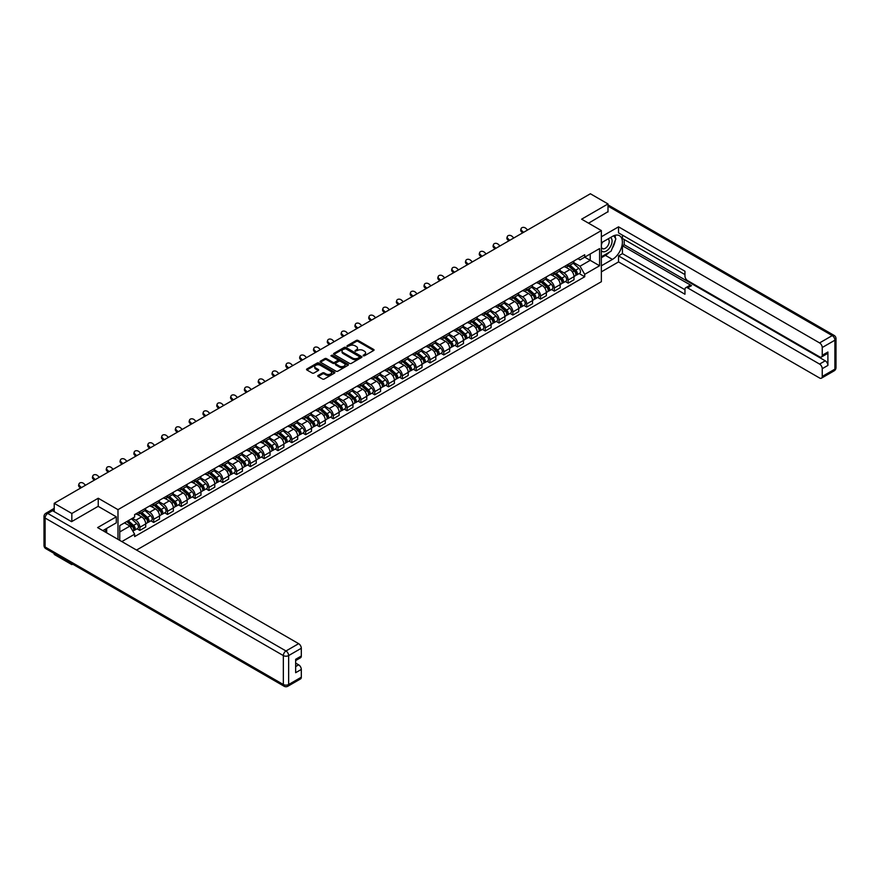 <?xml version="1.0" encoding="UTF-8"?>
<svg xmlns="http://www.w3.org/2000/svg" width="880" height="880" viewBox="0 0 880 880"><rect width="100%" height="100%" fill="white"/><g stroke="black" fill="none" stroke-linecap="round" stroke-linejoin="round"><path stroke-width="1.32" d="M363.242 355.806L364.463 355.806L373.692 350.482A1.232 0.715 0 0 0 373.692 349.47L358.05 340.439A1.232 0.715 0 0 0 356.312 340.439L347.072 345.774L347.072 346.478L349.481 345.785A3.938 2.266 0 0 1 355.047 345.785L356.356 346.544A3.938 2.266 0 0 1 357.5 348.15A3.938 2.266 0 0 1 356.356 349.756L355.157 351.142L357.566 350.449A3.938 2.266 0 0 1 363.132 350.449L364.441 351.208A3.938 2.266 0 0 1 365.585 352.814A3.938 2.266 0 0 1 364.441 354.42L363.242 355.806L363.242 355.113M318.142 375.474A1.232 0.715 0 0 0 318.142 376.475L322.531 379.016A1.232 0.715 0 0 0 324.28 379.016L334.532 373.087A1.232 0.715 0 0 0 334.532 372.086L318.89 363.055A1.232 0.715 0 0 0 317.152 363.055L306.889 368.973A1.232 0.715 0 0 0 306.889 369.974L312.191 373.043A1.232 0.715 0 0 0 313.929 373.043L318.318 370.502A1.232 0.715 0 0 0 318.318 369.501L315.689 367.983A3.289 1.903 0 0 1 314.732 366.641A3.289 1.903 0 0 1 316.756 364.881A3.289 1.903 0 0 1 320.342 365.299L330.638 371.239A3.289 1.903 0 0 1 331.606 372.581A3.289 1.903 0 0 1 329.571 374.341A3.289 1.903 0 0 1 325.996 373.934L324.28 372.933A1.232 0.715 0 0 0 322.531 372.933L318.142 375.474L318.142 376.475M117.986 509.652L98.241 498.245L71.841 513.48L54.219 503.305L590.381 193.765L608.003 203.94L581.614 219.175L601.359 230.571L117.986 509.652L117.986 539.352M349.569 363.407A1.232 0.715 0 0 0 351.307 363.407L361.57 357.478A1.232 0.715 0 0 0 361.57 356.477L345.917 347.446A1.232 0.715 0 0 0 344.179 347.446L333.927 353.364A1.232 0.715 0 0 0 333.927 354.365L349.569 363.407M331.265 355.993L348.029 365.299L337.788 371.206A1.232 0.715 0 0 1 336.05 371.206L320.408 362.175L324.797 359.656L324.797 358.633L320.408 361.174A1.232 0.715 0 0 0 320.408 362.175L320.408 361.174M324.797 359.656A1.232 0.715 0 0 1 326.535 359.656L326.535 358.633A1.232 0.715 0 0 0 324.797 358.633M326.535 358.633L332.882 362.296A1.232 0.715 0 0 0 334.62 362.296L337.535 360.613A1.232 0.715 0 0 0 337.535 359.612L330.924 355.795L332.145 355.091L348.051 364.276A1.232 0.715 0 0 1 348.051 365.288L348.051 364.276M71.841 563.684L71.841 564.619L54.219 554.444L54.219 553.509M136.543 550.066L601.359 281.71L601.359 230.571M71.841 564.619L72.655 564.157M71.841 513.48L71.841 521.51M54.219 503.305L54.219 511.643M50.567 510.543A2.508 1.441 -120 0 0 50.226 510.653A2.508 1.441 -120 0 0 49.951 510.895M608.003 211.97L608.003 203.94M568.15 264.319A5.764 3.322 60 0 1 566.951 266.904L572.803 263.538A5.764 3.322 -120 0 0 573.991 260.953M559.856 270.523L564.08 272.965A5.764 3.322 60 0 1 568.15 280.016L573.991 276.65A5.764 3.322 -120 0 0 569.921 269.588L565.741 267.179M573.991 276.65L573.991 279.763L568.15 283.14L565.345 281.523M566.951 266.904A5.764 3.322 60 0 1 564.124 266.651M568.15 280.016L568.15 283.14M554.334 272.305A5.764 3.322 60 0 1 553.146 274.89L558.987 271.513A5.764 3.322 -120 0 0 560.175 268.928M551.529 289.498L554.334 291.115L560.175 287.738L560.175 284.625A5.764 3.322 -120 0 0 556.105 277.563L551.925 275.154M553.146 274.89A5.764 3.322 60 0 1 550.308 274.626M546.04 278.498L550.264 280.94A5.764 3.322 60 0 1 554.334 288.002L554.334 291.115M540.518 280.28A5.764 3.322 60 0 1 539.33 282.865L545.171 279.488A5.764 3.322 -120 0 0 546.359 276.903M537.713 297.473L540.518 299.09L546.359 295.713L546.359 292.6A5.764 3.322 -120 0 0 542.289 285.538L538.109 283.129M539.33 282.865A5.764 3.322 60 0 1 536.492 282.601M532.224 286.484L536.448 288.915A5.764 3.322 60 0 1 540.518 295.977L540.518 299.09M526.702 288.255A5.764 3.322 60 0 1 525.514 290.84L531.355 287.463A5.764 3.322 -120 0 0 532.543 284.878M523.897 305.448L526.702 307.065L532.543 303.699L532.543 300.575A5.764 3.322 -120 0 0 528.473 293.524L524.293 291.104M525.514 290.84A5.764 3.322 60 0 1 522.676 290.576M518.408 294.459L522.632 296.89A5.764 3.322 60 0 1 526.702 303.952L526.702 307.065M512.886 296.23A5.764 3.322 60 0 1 511.698 298.815L517.539 295.438A5.764 3.322 -120 0 0 518.727 292.853M510.081 313.423L512.886 315.04L518.727 311.674L518.727 308.55A5.764 3.322 -120 0 0 514.657 301.499L510.477 299.079M511.698 298.815A5.764 3.322 60 0 1 508.86 298.551M504.592 302.434L508.816 304.865A5.764 3.322 60 0 1 512.886 311.927L512.886 315.04M499.07 304.205A5.764 3.322 60 0 1 497.882 306.79L503.723 303.413A5.764 3.322 -120 0 0 504.911 300.828M496.265 321.409L499.07 323.026L504.911 319.649L504.911 316.525A5.764 3.322 -120 0 0 500.841 309.474L496.661 307.054M497.882 306.79A5.764 3.322 60 0 1 495.044 306.537M490.776 310.409L495 312.851A5.764 3.322 60 0 1 499.07 319.902L499.07 323.026M485.254 312.18A5.764 3.322 60 0 1 484.066 314.765L489.907 311.388A5.764 3.322 -120 0 0 491.095 308.803M482.449 329.384L485.254 331.001L491.095 327.624L491.095 324.5A5.764 3.322 -120 0 0 487.025 317.449L482.845 315.029M484.066 314.765A5.764 3.322 60 0 1 481.228 314.512M476.96 318.384L481.184 320.826A5.764 3.322 60 0 1 485.254 327.877L485.254 331.001M471.438 320.155A5.764 3.322 60 0 1 470.25 322.74L476.091 319.374A5.764 3.322 -120 0 0 477.29 316.789M468.633 337.359L471.438 338.976L477.29 335.599L477.29 332.486A5.764 3.322 -120 0 0 473.209 325.424L469.029 323.004M470.25 322.74A5.764 3.322 60 0 1 467.412 322.487M463.144 326.359L467.368 328.801A5.764 3.322 60 0 1 471.438 335.852L471.438 338.976M457.622 328.13A5.764 3.322 60 0 1 456.434 330.726L462.275 327.349A5.764 3.322 -120 0 0 463.474 324.764M454.817 345.334L457.622 346.951L463.474 343.574L463.474 340.461A5.764 3.322 -120 0 0 459.393 333.399L455.213 330.99M456.434 330.726A5.764 3.322 60 0 1 453.596 330.462M449.328 334.334L453.552 336.776A5.764 3.322 60 0 1 457.622 343.827L457.622 346.951M443.806 336.116A5.764 3.322 60 0 1 442.618 338.701L448.459 335.324A5.764 3.322 -120 0 0 449.658 332.739M441.001 353.309L443.806 354.926L449.658 351.549L449.658 348.436A5.764 3.322 -120 0 0 445.577 341.374L441.397 338.965M442.618 338.701A5.764 3.322 60 0 1 439.78 338.437M435.512 342.32L439.736 344.751A5.764 3.322 60 0 1 443.806 351.813L443.806 354.926M429.99 344.091A5.764 3.322 60 0 1 428.802 346.676L434.643 343.299A5.764 3.322 -120 0 0 435.842 340.714M427.185 361.284L429.99 362.901L435.842 359.524L435.842 356.411A5.764 3.322 -120 0 0 431.761 349.349L427.581 346.94M428.802 346.676A5.764 3.322 60 0 1 425.964 346.412M421.696 350.295L425.92 352.726A5.764 3.322 60 0 1 429.99 359.788L429.99 362.901M416.174 352.066A5.764 3.322 60 0 1 414.986 354.651L420.827 351.274A5.764 3.322 -120 0 0 422.026 348.689M413.369 369.259L416.174 370.876L422.026 367.51L422.026 364.386A5.764 3.322 -120 0 0 417.945 357.335L413.765 354.915M414.986 354.651A5.764 3.322 60 0 1 412.148 354.387M407.88 358.27L412.104 360.701A5.764 3.322 60 0 1 416.174 367.763L416.174 370.876M402.358 360.041A5.764 3.322 60 0 1 401.17 362.626L407.011 359.249A5.764 3.322 -120 0 0 408.21 356.664M399.553 377.234L402.358 378.862L408.21 375.485L408.21 372.361A5.764 3.322 -120 0 0 404.129 365.31L399.949 362.89M401.17 362.626A5.764 3.322 60 0 1 398.332 362.362M394.064 366.245L398.288 368.687A5.764 3.322 60 0 1 402.358 375.738L402.358 378.862M388.542 368.016A5.764 3.322 60 0 1 387.354 370.601L393.195 367.224A5.764 3.322 -120 0 0 394.394 364.639M385.748 385.22L388.542 386.837L394.394 383.46L394.394 380.336A5.764 3.322 -120 0 0 390.313 373.285L386.133 370.865M387.354 370.601A5.764 3.322 60 0 1 384.516 370.348M380.248 374.22L384.472 376.662A5.764 3.322 60 0 1 388.542 383.713L388.542 386.837M374.726 375.991A5.764 3.322 60 0 1 373.538 378.576L379.379 375.21A5.764 3.322 -120 0 0 380.578 372.614M371.932 393.195L374.726 394.812L380.578 391.435L380.578 388.311A5.764 3.322 -120 0 0 376.497 381.26L372.317 378.84M373.538 378.576A5.764 3.322 60 0 1 370.7 378.323M366.432 382.195L370.656 384.637A5.764 3.322 60 0 1 374.726 391.688L374.726 394.812M360.91 383.966A5.764 3.322 60 0 1 359.722 386.551L365.563 383.185A5.764 3.322 -120 0 0 366.762 380.6M358.116 401.17L360.91 402.787L366.762 399.41L366.762 396.297A5.764 3.322 -120 0 0 362.681 389.235L358.501 386.826M359.722 386.551A5.764 3.322 60 0 1 356.884 386.298M352.616 390.17L356.84 392.612A5.764 3.322 60 0 1 360.91 399.663L360.91 402.787M347.094 391.941A5.764 3.322 60 0 1 345.906 394.537L351.747 391.16A5.764 3.322 -120 0 0 352.946 388.575M344.3 409.145L347.094 410.762L352.946 407.385L352.946 404.272A5.764 3.322 -120 0 0 348.865 397.21L344.685 394.801M345.906 394.537A5.764 3.322 60 0 1 343.068 394.273M338.8 398.145L343.024 400.587A5.764 3.322 60 0 1 347.094 407.638L347.094 410.762M333.278 399.927A5.764 3.322 60 0 1 332.09 402.512L337.931 399.135A5.764 3.322 -120 0 0 339.13 396.55M330.484 417.12L333.278 418.737L339.13 415.36L339.13 412.247A5.764 3.322 -120 0 0 335.049 405.185L330.869 402.776M332.09 402.512A5.764 3.322 60 0 1 329.252 402.248M324.984 406.131L329.208 408.562A5.764 3.322 60 0 1 333.278 415.624L333.278 418.737M319.462 407.902A5.764 3.322 60 0 1 318.274 410.487L324.115 407.11A5.764 3.322 -120 0 0 325.314 404.525M316.668 425.095L319.462 426.712L325.314 423.346L325.314 420.222A5.764 3.322 -120 0 0 321.233 413.171L317.053 410.751M318.274 410.487A5.764 3.322 60 0 1 315.436 410.223M311.168 414.106L315.392 416.537A5.764 3.322 60 0 1 319.462 423.599L319.462 426.712M305.646 415.877A5.764 3.322 60 0 1 304.458 418.462L310.299 415.085A5.764 3.322 -120 0 0 311.498 412.5M302.852 433.07L305.646 434.687L311.498 431.321L311.498 428.197A5.764 3.322 -120 0 0 307.417 421.146L303.237 418.726M304.458 418.462A5.764 3.322 60 0 1 301.62 418.198M297.352 422.081L301.576 424.512A5.764 3.322 60 0 1 305.646 431.574L305.646 434.687M291.83 423.852A5.764 3.322 60 0 1 290.642 426.437L296.483 423.06A5.764 3.322 -120 0 0 297.682 420.475M289.036 441.045L291.83 442.673L297.682 439.296L297.682 436.172A5.764 3.322 -120 0 0 293.601 429.121L289.421 426.701M290.642 426.437A5.764 3.322 60 0 1 287.804 426.173M283.536 430.056L287.76 432.498A5.764 3.322 60 0 1 291.83 439.549L291.83 442.673M278.014 431.827A5.764 3.322 60 0 1 276.826 434.412L282.667 431.035A5.764 3.322 -120 0 0 283.866 428.45M275.22 449.031L278.014 450.648L283.866 447.271L283.866 444.147A5.764 3.322 -120 0 0 279.796 437.096L275.605 434.676M276.826 434.412A5.764 3.322 60 0 1 273.988 434.159M269.72 438.031L273.944 440.473A5.764 3.322 60 0 1 278.014 447.524L278.014 450.648M264.209 439.802A5.764 3.322 60 0 1 263.01 442.387L268.851 439.021A5.764 3.322 -120 0 0 270.05 436.425M261.404 457.006L264.209 458.623L270.05 455.246L270.05 452.122A5.764 3.322 -120 0 0 265.98 445.071L261.789 442.651M263.01 442.387A5.764 3.322 60 0 1 260.172 442.134M255.904 446.006L260.128 448.448A5.764 3.322 60 0 1 264.209 455.499L264.209 458.623M250.393 447.777A5.764 3.322 60 0 1 249.194 450.362L255.035 446.996A5.764 3.322 -120 0 0 256.234 444.411M247.588 464.981L250.393 466.598L256.234 463.221L256.234 460.108A5.764 3.322 -120 0 0 252.164 453.046L247.973 450.637M249.194 450.362A5.764 3.322 60 0 1 246.356 450.109M242.088 453.981L246.312 456.423A5.764 3.322 60 0 1 250.393 463.474L250.393 466.598M236.577 455.763A5.764 3.322 60 0 1 235.378 458.348L241.219 454.971A5.764 3.322 -120 0 0 242.418 452.386M233.772 472.956L236.577 474.573L242.418 471.196L242.418 468.083A5.764 3.322 -120 0 0 238.348 461.021L234.157 458.612M235.378 458.348A5.764 3.322 60 0 1 232.54 458.084M228.272 461.956L232.496 464.398A5.764 3.322 60 0 1 236.577 471.46L236.577 474.573M222.761 463.738A5.764 3.322 60 0 1 221.562 466.323L227.403 462.946A5.764 3.322 -120 0 0 228.602 460.361M219.956 480.931L222.761 482.548L228.602 479.171L228.602 476.058A5.764 3.322 -120 0 0 224.532 468.996L220.341 466.587M221.562 466.323A5.764 3.322 60 0 1 218.724 466.059M214.456 469.942L218.68 472.373A5.764 3.322 60 0 1 222.761 479.435L222.761 482.548M208.945 471.713A5.764 3.322 60 0 1 207.746 474.298L213.598 470.921A5.764 3.322 -120 0 0 214.786 468.336M206.14 488.906L208.945 490.523L214.786 487.157L214.786 484.033A5.764 3.322 -120 0 0 210.716 476.982L206.525 474.562M207.746 474.298A5.764 3.322 60 0 1 204.908 474.034M200.64 477.917L204.864 480.348A5.764 3.322 60 0 1 208.945 487.41L208.945 490.523M195.129 479.688A5.764 3.322 60 0 1 193.93 482.273L199.782 478.896A5.764 3.322 -120 0 0 200.97 476.311M192.324 496.881L195.129 498.498L200.97 495.132L200.97 492.008A5.764 3.322 -120 0 0 196.9 484.957L192.709 482.537M193.93 482.273A5.764 3.322 60 0 1 191.092 482.009M186.835 485.892L191.048 488.323A5.764 3.322 60 0 1 195.129 495.385L195.129 498.498M181.313 487.663A5.764 3.322 60 0 1 180.114 490.248L185.966 486.871A5.764 3.322 -120 0 0 187.154 484.286M178.508 504.867L181.313 506.484L187.154 503.107L187.154 499.983A5.764 3.322 -120 0 0 183.084 492.932L178.893 490.512M180.114 490.248A5.764 3.322 60 0 1 177.276 489.995M173.019 493.867L177.232 496.309A5.764 3.322 60 0 1 181.313 503.36L181.313 506.484M167.497 495.638A5.764 3.322 60 0 1 166.298 498.223L172.15 494.846A5.764 3.322 -120 0 0 173.338 492.261M164.692 512.842L167.497 514.459L173.338 511.082L173.338 507.958A5.764 3.322 -120 0 0 169.268 500.907L165.077 498.487M166.298 498.223A5.764 3.322 60 0 1 163.46 497.97M159.203 501.842L163.416 504.284A5.764 3.322 60 0 1 167.497 511.335L167.497 514.459M153.681 503.613A5.764 3.322 60 0 1 152.482 506.198L158.334 502.832A5.764 3.322 -120 0 0 159.522 500.247M150.876 520.817L153.681 522.434L159.522 519.057L159.522 515.944A5.764 3.322 -120 0 0 155.452 508.882L151.261 506.462M152.482 506.198A5.764 3.322 60 0 1 149.644 505.945M145.387 509.817L149.6 512.259A5.764 3.322 60 0 1 153.681 519.31L153.681 522.434M139.865 511.588A5.764 3.322 60 0 1 138.666 514.184L144.518 510.807A5.764 3.322 -120 0 0 145.706 508.222M137.06 528.792L139.865 530.409L145.706 527.032L145.706 523.919A5.764 3.322 -120 0 0 141.636 516.857L137.445 514.448M138.666 514.184A5.764 3.322 60 0 1 135.828 513.92M132.418 518.287L135.784 520.234A5.764 3.322 60 0 1 139.865 527.285L139.865 530.409M577.94 258.676L580.019 259.875L599.588 248.578L590.205 253.99L590.205 260.337L580.019 266.211L573.672 262.548M119.757 540.375L119.757 525.602L134.64 517.011L134.64 514.613L584.716 254.76L584.716 257.169L599.588 265.76L584.716 274.34L580.019 266.211M599.588 248.578L599.588 265.76M119.757 531.938L129.943 526.064L134.64 534.193L134.64 536.591L584.716 276.749L584.716 274.34M134.64 534.193L121.836 541.585M98.241 498.245L98.241 506.374M129.943 526.064L124.454 522.896M579.161 273.548L584.716 276.749M363.583 355.927L364.441 355.443A3.938 2.266 0 0 0 365.585 353.837L365.585 352.814M357.5 348.15L357.5 349.162A3.938 2.266 0 0 1 356.356 350.768L355.498 351.263M373.681 350.493L358.05 341.462A1.232 0.715 0 0 0 356.312 341.462L347.413 346.599M361.57 356.477L361.57 357.478L345.917 348.469A1.232 0.715 0 0 0 344.179 348.469L333.938 354.376M359.392 357.324L359.392 356.631L345.664 348.7L343.178 349.426A3.938 2.266 0 0 0 342.034 351.032A3.938 2.266 0 0 0 343.178 352.638L352.572 358.061A3.938 2.266 0 0 0 358.138 358.061L359.392 357.324L359.392 358.347L359.392 357.654M342.034 351.032L342.034 352.055A3.938 2.266 0 0 0 343.178 353.661L343.178 352.638M359.392 358.347L358.138 359.084A3.938 2.266 0 0 1 352.572 359.084L343.178 353.661M326.535 359.656L332.882 363.319A1.232 0.715 0 0 0 334.62 363.319L337.535 361.636A1.232 0.715 0 0 0 337.887 361.141L337.887 360.118M339.471 366.102A3.289 1.903 0 0 0 343.046 366.509A3.289 1.903 0 0 0 345.081 364.76A3.289 1.903 0 0 0 344.113 363.418L340.483 361.317A1.232 0.715 0 0 0 338.745 361.317L335.841 363A1.232 0.715 0 0 0 335.841 364.001L339.471 366.102L339.471 367.125A3.289 1.903 0 0 0 343.046 367.532A3.289 1.903 0 0 0 345.081 365.783L345.081 364.76M335.478 363.506L335.478 364.529A1.232 0.715 0 0 0 335.841 365.024L335.841 364.001M339.471 367.125L335.841 365.024M331.606 372.581L331.606 373.604A3.289 1.903 0 0 1 329.571 375.364A3.289 1.903 0 0 1 325.996 374.957L324.28 373.956A1.232 0.715 0 0 0 322.531 373.956L318.164 376.486M314.732 366.641L314.732 367.664A3.289 1.903 0 0 0 315.689 369.006L315.689 367.983M318.307 370.513L315.689 369.006M334.521 373.098L318.89 364.078A1.232 0.715 0 0 0 317.152 364.078L306.9 369.985L306.889 368.973M568.546 265.991L574.178 271.018A3.135 1.804 60 0 1 575.157 275.858L573.991 276.529M568.7 266.123L571.351 267.652M569.118 265.661L575.377 271.249A1.507 0.869 60 0 1 575.85 273.581A1.507 0.869 60 0 1 575.718 273.625M570.053 265.122L575.685 270.149A3.135 1.804 60 0 1 576.664 274.989A3.135 1.804 60 0 1 575.718 275.088M573.199 263.241L578.875 268.301A3.135 1.804 60 0 1 579.854 273.141L576.664 274.989M527.637 229.988L525.888 228.349A2.882 2.079 17.7 0 0 523.105 227.37A2.882 2.079 17.7 0 0 521.114 228.657A2.882 2.079 17.7 0 0 521.818 230.703L521.477 231.781A2.882 2.079 -162.3 0 1 520.762 229.724L521.114 228.657M523.556 232.342L521.818 230.703M521.477 231.781L522.643 232.87M554.73 273.966L560.362 278.993A3.135 1.804 60 0 1 561.341 283.833L560.175 284.504M554.884 274.098L557.535 275.627M555.302 273.636L561.561 279.224A1.507 0.869 60 0 1 562.034 281.556A1.507 0.869 60 0 1 561.902 281.611M556.237 273.097L561.869 278.124A3.135 1.804 60 0 1 562.848 282.964A3.135 1.804 60 0 1 561.902 283.063M559.383 271.216L565.059 276.276A3.135 1.804 60 0 1 566.038 281.127L562.848 282.964M540.914 281.941L546.546 286.968A3.135 1.804 60 0 1 547.525 291.808L546.359 292.479M541.068 282.073L543.719 283.602M541.486 281.611L547.745 287.21A1.507 0.869 60 0 1 548.218 289.531A1.507 0.869 60 0 1 548.086 289.586M542.421 281.072L548.053 286.099A3.135 1.804 60 0 1 549.032 290.939A3.135 1.804 60 0 1 548.086 291.038M545.567 279.191L551.243 284.251A3.135 1.804 60 0 1 552.222 289.102L549.032 290.939M601.359 242.792L612.436 236.401A14.091 8.14 120 0 1 619.476 235.708A14.091 8.14 120 0 1 621.632 246.994A14.091 8.14 120 0 1 612.436 259.413L601.359 265.804M601.359 271.843L618.541 261.921L618.541 255.882L684.959 294.239L684.959 289.432A3.762 2.167 -120 0 1 685.74 287.705A3.762 2.167 -120 0 1 687.621 287.892L819.577 364.078L825.242 360.811A3.762 2.167 60 0 1 827.904 365.409L827.904 352.011A3.762 2.167 60 0 1 827.123 353.738L821.458 357.005A3.762 2.167 -120 0 0 822.239 355.289L822.239 347.512A3.762 2.167 -120 0 0 819.577 342.914L832.238 335.599L608.003 206.14M624.206 239.525L624.206 244.739L622.435 245.762L622.435 253.638L618.541 255.882M622.435 235.125L622.435 238.502L684.959 274.604M821.458 357.005A3.762 2.167 -120 0 1 819.577 356.818L687.621 280.632A3.762 2.167 -120 0 1 684.959 276.034L684.959 271.227L618.541 232.881L618.541 226.842L819.577 342.914M601.359 236.764L618.541 226.842M618.541 261.921L819.577 377.993A3.762 2.167 -120 0 0 821.458 378.169A3.762 2.167 -120 0 0 822.239 376.453L822.239 368.687A3.762 2.167 -120 0 0 819.577 364.078M608.003 211.662L588.566 223.19M622.435 245.762L691.515 285.648L687.621 287.892M624.206 244.739L825.242 360.811M622.435 253.638L684.959 289.74M685.74 287.705L689.634 285.461A3.762 2.167 60 0 1 691.515 285.648M601.359 257.73L605.429 255.376A14.091 8.14 120 0 0 609.334 252.197M612.139 248.512A14.091 8.14 120 0 0 615.175 240.691M615.395 238.172A14.091 8.14 120 0 0 615.043 235.301M52.536 510.675L47.762 513.436A3.762 2.167 -120 0 0 45.881 513.249L50.666 510.488A3.762 2.167 60 0 1 52.536 510.675L71.577 521.664L98.153 506.33L116.303 516.813L116.303 522.841L103.73 530.101A14.091 8.14 120 0 0 102.883 530.629M116.303 516.813L97.614 527.593L298.65 643.665A3.762 2.167 60 0 1 301.312 648.263L301.312 656.04A3.762 2.167 60 0 1 300.531 657.756L295.647 660.583M106.656 531.806L106.656 528.418M295.647 666.567L298.65 664.829A3.762 2.167 60 0 1 301.312 669.438L301.312 677.204A3.762 2.167 60 0 1 300.531 678.931L287.87 686.235A3.762 2.167 -120 0 0 288.651 684.519L301.312 677.204M301.312 656.04L295.647 659.307L295.647 672.705L301.312 669.438M298.65 664.829L295.647 663.091M601.359 250.624A8.14 4.697 120 0 0 607.838 249.92A8.14 4.697 120 0 0 612.073 241.054A8.14 4.697 120 0 0 610.599 237.468M602.041 242.407A8.14 4.697 120 0 0 601.359 243.87M601.359 246.598A5.577 3.223 120 0 0 602.481 248.6A5.577 3.223 120 0 0 606.782 247.115A5.577 3.223 120 0 0 609.213 241.505A5.577 3.223 120 0 0 608.058 238.953A5.577 3.223 120 0 0 608.036 238.942M602.503 242.132A5.577 3.223 120 0 0 601.359 245.476M613.701 235.763L615.879 238.865L611.105 251.185L601.535 256.707M104.951 529.397L107.008 533.016M513.821 237.963L512.072 236.324A2.882 2.079 17.7 0 0 509.289 235.345A2.882 2.079 17.7 0 0 507.298 236.632A2.882 2.079 17.7 0 0 508.002 238.678L507.661 239.756A2.882 2.079 -162.3 0 1 506.946 237.699L507.298 236.632M509.74 240.317L508.002 238.678M507.661 239.756L508.827 240.845M500.005 245.938L498.256 244.31A2.882 2.079 17.7 0 0 495.473 243.32A2.882 2.079 17.7 0 0 493.482 244.607A2.882 2.079 17.7 0 0 494.186 246.653L493.845 247.731A2.882 2.079 -162.3 0 1 493.13 245.674L493.482 244.607M495.924 248.292L494.186 246.653M493.845 247.731L495.011 248.82M527.098 289.916L532.73 294.943A3.135 1.804 60 0 1 533.72 299.783L532.543 300.454M527.252 290.048L529.903 291.577M527.67 289.586L533.929 295.185A1.507 0.869 60 0 1 534.402 297.506A1.507 0.869 60 0 1 534.27 297.561M528.605 289.047L534.237 294.074A3.135 1.804 60 0 1 535.216 298.914A3.135 1.804 60 0 1 534.27 299.013M531.751 287.166L537.427 292.237A3.135 1.804 60 0 1 538.406 297.077L535.216 298.914M513.282 297.891L518.914 302.918A3.135 1.804 60 0 1 519.904 307.758L518.727 308.44M513.436 298.034L516.087 299.563M513.854 297.572L520.124 303.16A1.507 0.869 60 0 1 520.586 305.481A1.507 0.869 60 0 1 520.454 305.536M514.789 297.022L520.421 302.049A3.135 1.804 60 0 1 521.4 306.889A3.135 1.804 60 0 1 520.454 306.988M517.935 295.141L523.611 300.212A3.135 1.804 60 0 1 524.59 305.052L521.4 306.889M499.466 305.877L505.098 310.893A3.135 1.804 60 0 1 506.088 315.733L504.911 316.415M499.62 306.009L502.271 307.538M500.038 305.547L506.308 311.135A1.507 0.869 60 0 1 506.77 313.456A1.507 0.869 60 0 1 506.638 313.511M500.973 305.008L506.605 310.024A3.135 1.804 60 0 1 507.584 314.864A3.135 1.804 60 0 1 506.638 314.974M504.119 303.116L509.795 308.187A3.135 1.804 60 0 1 510.774 313.027L507.584 314.864M486.189 253.913L484.44 252.285A2.882 2.079 17.7 0 0 481.657 251.295A2.882 2.079 17.7 0 0 479.666 252.582A2.882 2.079 17.7 0 0 480.37 254.639L480.029 255.706A2.882 2.079 -162.3 0 1 479.314 253.649L479.666 252.582M482.119 256.267L480.37 254.639M480.029 255.706L481.195 256.795M472.373 261.888L470.624 260.26A2.882 2.079 17.7 0 0 467.841 259.27A2.882 2.079 17.7 0 0 465.85 260.557A2.882 2.079 17.7 0 0 466.554 262.614L466.213 263.681A2.882 2.079 -162.3 0 1 465.509 261.624L465.85 260.557M468.303 264.242L466.554 262.614M466.213 263.681L467.379 264.781M458.557 269.874L456.808 268.235A2.882 2.079 17.7 0 0 454.025 267.245A2.882 2.079 17.7 0 0 452.034 268.532A2.882 2.079 17.7 0 0 452.738 270.589L452.397 271.656A2.882 2.079 -162.3 0 1 451.693 269.61L452.034 268.532M454.487 272.217L452.738 270.589M452.397 271.656L453.563 272.756M485.65 313.852L491.282 318.868A3.135 1.804 60 0 1 492.272 323.719L491.095 324.39M485.804 313.984L488.455 315.513M486.222 313.522L492.492 319.11A1.507 0.869 60 0 1 492.954 321.431A1.507 0.869 60 0 1 492.822 321.486M487.157 312.983L492.789 317.999A3.135 1.804 60 0 1 493.768 322.839A3.135 1.804 60 0 1 492.822 322.949M490.303 311.091L495.979 316.162A3.135 1.804 60 0 1 496.958 321.002L493.768 322.839M444.741 277.849L442.992 276.21A2.882 2.079 17.7 0 0 440.209 275.22A2.882 2.079 17.7 0 0 438.218 276.507A2.882 2.079 17.7 0 0 438.922 278.564L438.581 279.631A2.882 2.079 -162.3 0 1 437.877 277.585L438.218 276.507M440.671 280.203L438.922 278.564M438.581 279.631L439.747 280.731M471.834 321.827L477.466 326.843A3.135 1.804 60 0 1 478.456 331.694L477.279 332.365M471.988 321.959L474.639 323.488M472.406 321.497L478.676 327.085A1.507 0.869 60 0 1 479.138 329.406A1.507 0.869 60 0 1 479.006 329.461M473.341 320.958L478.973 325.974A3.135 1.804 60 0 1 479.952 330.825A3.135 1.804 60 0 1 479.017 330.924M476.487 319.066L482.163 324.137A3.135 1.804 60 0 1 483.142 328.977L479.952 330.825M430.925 285.824L429.176 284.185A2.882 2.079 17.7 0 0 426.393 283.206A2.882 2.079 17.7 0 0 424.402 284.482A2.882 2.079 17.7 0 0 425.106 286.539L424.765 287.606A2.882 2.079 -162.3 0 1 424.061 285.56L424.402 284.482M426.855 288.178L425.106 286.539M424.765 287.606L425.931 288.706M458.018 329.802L463.65 334.829A3.135 1.804 60 0 1 464.64 339.669L463.463 340.34M458.172 329.934L460.823 331.463M458.59 329.472L464.86 335.06A1.507 0.869 60 0 1 465.333 337.392A1.507 0.869 60 0 1 465.19 337.447M459.525 328.933L465.157 333.96A3.135 1.804 60 0 1 466.147 338.8A3.135 1.804 60 0 1 465.201 338.899M462.671 327.052L468.347 332.112A3.135 1.804 60 0 1 469.326 336.952L466.147 338.8M417.109 293.799L415.36 292.16A2.882 2.079 17.7 0 0 412.577 291.181A2.882 2.079 17.7 0 0 410.586 292.468A2.882 2.079 17.7 0 0 411.29 294.514L410.949 295.592A2.882 2.079 -162.3 0 1 410.245 293.535L410.586 292.468M413.039 296.153L411.29 294.514M410.949 295.592L412.115 296.681M444.213 337.777L449.834 342.804A3.135 1.804 60 0 1 450.824 347.644L449.647 348.315M444.356 337.909L447.007 339.438M444.774 337.447L451.044 343.035A1.507 0.869 60 0 1 451.517 345.367A1.507 0.869 60 0 1 451.374 345.422M445.709 336.908L451.341 341.935A3.135 1.804 60 0 1 452.331 346.775A3.135 1.804 60 0 1 451.385 346.874M448.855 335.027L454.531 340.087A3.135 1.804 60 0 1 455.51 344.938L452.331 346.775M403.293 301.774L401.544 300.135A2.882 2.079 17.7 0 0 398.772 299.156A2.882 2.079 17.7 0 0 396.77 300.443A2.882 2.079 17.7 0 0 397.474 302.489L397.133 303.567A2.882 2.079 -162.3 0 1 396.429 301.51L396.77 300.443M399.223 304.128L397.474 302.489M397.133 303.567L398.299 304.656M430.397 345.752L436.018 350.779A3.135 1.804 60 0 1 437.008 355.619L435.831 356.29M430.54 345.884L433.191 347.413M430.958 345.422L437.228 351.021A1.507 0.869 60 0 1 437.701 353.342A1.507 0.869 60 0 1 437.558 353.397M431.893 344.883L437.525 349.91A3.135 1.804 60 0 1 438.515 354.75A3.135 1.804 60 0 1 437.569 354.849M435.039 343.002L440.715 348.073A3.135 1.804 60 0 1 441.694 352.913L438.515 354.75M416.581 353.727L422.202 358.754A3.135 1.804 60 0 1 423.192 363.594L422.026 364.265M416.724 353.859L419.375 355.399M417.142 353.408L423.412 358.996A1.507 0.869 60 0 1 423.885 361.317A1.507 0.869 60 0 1 423.742 361.372M418.077 352.858L423.709 357.885A3.135 1.804 60 0 1 424.699 362.725A3.135 1.804 60 0 1 423.753 362.824M421.223 350.977L426.899 356.048A3.135 1.804 60 0 1 427.878 360.888L424.699 362.725M402.765 361.702L408.386 366.729A3.135 1.804 60 0 1 409.376 371.569L408.21 372.251M402.908 361.845L405.559 363.374M403.326 361.383L409.596 366.971A1.507 0.869 60 0 1 410.069 369.292A1.507 0.869 60 0 1 409.926 369.347M404.261 360.833L409.893 365.86A3.135 1.804 60 0 1 410.883 370.7A3.135 1.804 60 0 1 409.937 370.799M407.407 358.952L413.083 364.023A3.135 1.804 60 0 1 414.062 368.863L410.883 370.7M388.949 369.688L394.57 374.704A3.135 1.804 60 0 1 395.56 379.544L394.394 380.226M389.092 369.82L391.743 371.349M389.51 369.358L395.78 374.946A1.507 0.869 60 0 1 396.253 377.267A1.507 0.869 60 0 1 396.11 377.322M390.445 368.819L396.077 373.835A3.135 1.804 60 0 1 397.067 378.675A3.135 1.804 60 0 1 396.121 378.785M393.591 366.927L399.267 371.998A3.135 1.804 60 0 1 400.246 376.838L397.067 378.675M375.133 377.663L380.754 382.679A3.135 1.804 60 0 1 381.744 387.53L380.578 388.201M375.276 377.795L377.927 379.324M375.694 377.333L381.964 382.921A1.507 0.869 60 0 1 382.437 385.242A1.507 0.869 60 0 1 382.294 385.297M376.64 376.794L382.261 381.81A3.135 1.804 60 0 1 383.251 386.661A3.135 1.804 60 0 1 382.305 386.76M379.775 374.902L385.451 379.973A3.135 1.804 60 0 1 386.441 384.813L383.251 386.661M361.317 385.638L366.938 390.665A3.135 1.804 60 0 1 367.928 395.505L366.762 396.176M361.46 385.77L364.111 387.299M361.878 385.308L368.148 390.896A1.507 0.869 60 0 1 368.621 393.217A1.507 0.869 60 0 1 368.478 393.272M362.824 384.769L368.445 389.796A3.135 1.804 60 0 1 369.435 394.636A3.135 1.804 60 0 1 368.489 394.735M365.959 382.877L371.635 387.948A3.135 1.804 60 0 1 372.625 392.788L369.435 394.636M389.477 309.749L387.728 308.121A2.882 2.079 17.7 0 0 384.956 307.131A2.882 2.079 17.7 0 0 382.954 308.418A2.882 2.079 17.7 0 0 383.658 310.464L383.317 311.542A2.882 2.079 -162.3 0 1 382.613 309.485L382.954 308.418M385.407 312.103L383.658 310.464M383.317 311.542L384.483 312.631M375.661 317.724L373.912 316.096A2.882 2.079 17.7 0 0 371.14 315.106A2.882 2.079 17.7 0 0 369.138 316.393A2.882 2.079 17.7 0 0 369.842 318.45L369.501 319.517A2.882 2.079 -162.3 0 1 368.797 317.46L369.138 316.393M371.591 320.078L369.842 318.45M369.501 319.517L370.667 320.606M361.845 325.699L360.096 324.071A2.882 2.079 17.7 0 0 357.324 323.081A2.882 2.079 17.7 0 0 355.322 324.368A2.882 2.079 17.7 0 0 356.026 326.425L355.685 327.492A2.882 2.079 -162.3 0 1 354.981 325.446L355.322 324.368M357.775 328.053L356.026 326.425M355.685 327.492L356.851 328.592M348.029 333.685L346.291 332.046A2.882 2.079 17.7 0 0 343.508 331.056A2.882 2.079 17.7 0 0 341.506 332.343A2.882 2.079 17.7 0 0 342.21 334.4L341.869 335.467A2.882 2.079 -162.3 0 1 341.165 333.421L341.506 332.343M343.959 336.028L342.21 334.4M341.869 335.467L343.035 336.567M334.213 341.66L332.475 340.021A2.882 2.079 17.7 0 0 329.692 339.042A2.882 2.079 17.7 0 0 327.69 340.318A2.882 2.079 17.7 0 0 328.394 342.375L328.053 343.442A2.882 2.079 -162.3 0 1 327.349 341.396L327.69 340.318M330.143 344.014L328.394 342.375M328.053 343.442L329.219 344.542M320.397 349.635L318.659 347.996A2.882 2.079 17.7 0 0 315.876 347.017A2.882 2.079 17.7 0 0 313.874 348.304A2.882 2.079 17.7 0 0 314.578 350.35L314.237 351.428A2.882 2.079 -162.3 0 1 313.533 349.371L313.874 348.304M316.327 351.989L314.578 350.35M314.237 351.428L315.403 352.517M347.501 393.613L353.122 398.64A3.135 1.804 60 0 1 354.112 403.48L352.946 404.151M347.644 393.745L350.295 395.274M348.062 393.283L354.332 398.871A1.507 0.869 60 0 1 354.805 401.203A1.507 0.869 60 0 1 354.662 401.258M349.008 392.744L354.629 397.771A3.135 1.804 60 0 1 355.619 402.611A3.135 1.804 60 0 1 354.673 402.71M352.143 390.863L357.819 395.923A3.135 1.804 60 0 1 358.809 400.763L355.619 402.611M306.581 357.61L304.843 355.971A2.882 2.079 17.7 0 0 302.06 354.992A2.882 2.079 17.7 0 0 300.058 356.279A2.882 2.079 17.7 0 0 300.762 358.325L300.421 359.403A2.882 2.079 -162.3 0 1 299.717 357.346L300.058 356.279M302.511 359.964L300.762 358.325M300.421 359.403L301.587 360.492M333.685 401.588L339.317 406.615A3.135 1.804 60 0 1 340.296 411.455L339.13 412.126M333.828 401.72L336.479 403.249M334.246 401.258L340.516 406.846A1.507 0.869 60 0 1 340.989 409.178A1.507 0.869 60 0 1 340.846 409.233M335.192 400.719L340.813 405.746A3.135 1.804 60 0 1 341.803 410.586A3.135 1.804 60 0 1 340.857 410.685M338.327 398.838L344.003 403.898A3.135 1.804 60 0 1 344.993 408.749L341.803 410.586M292.765 365.585L291.027 363.957A2.882 2.079 17.7 0 0 288.244 362.967A2.882 2.079 17.7 0 0 286.242 364.254A2.882 2.079 17.7 0 0 286.946 366.3L286.605 367.378A2.882 2.079 -162.3 0 1 285.901 365.321L286.242 364.254M288.695 367.939L286.946 366.3M286.605 367.378L287.771 368.467M319.869 409.563L325.501 414.59A3.135 1.804 60 0 1 326.48 419.43L325.314 420.101M320.012 409.695L322.663 411.224M320.43 409.233L326.7 414.832A1.507 0.869 60 0 1 327.173 417.153A1.507 0.869 60 0 1 327.03 417.208M321.376 408.694L326.997 413.721A3.135 1.804 60 0 1 327.987 418.561A3.135 1.804 60 0 1 327.041 418.66M324.511 406.813L330.187 411.884A3.135 1.804 60 0 1 331.177 416.724L327.987 418.561M278.949 373.56L277.211 371.932A2.882 2.079 17.7 0 0 274.428 370.942A2.882 2.079 17.7 0 0 272.426 372.229A2.882 2.079 17.7 0 0 273.13 374.275L272.789 375.353A2.882 2.079 -162.3 0 1 272.085 373.296L272.426 372.229M274.879 375.914L273.13 374.275M272.789 375.353L273.955 376.442M306.053 417.538L311.685 422.565A3.135 1.804 60 0 1 312.664 427.405L311.498 428.087M306.196 417.67L308.847 419.21M306.614 417.219L312.884 422.807A1.507 0.869 60 0 1 313.357 425.128A1.507 0.869 60 0 1 313.214 425.183M307.56 416.669L313.181 421.696A3.135 1.804 60 0 1 314.171 426.536A3.135 1.804 60 0 1 313.225 426.635M310.695 414.788L316.371 419.859A3.135 1.804 60 0 1 317.361 424.699L314.171 426.536M265.133 381.535L263.395 379.907A2.882 2.079 17.7 0 0 260.612 378.917A2.882 2.079 17.7 0 0 258.61 380.204A2.882 2.079 17.7 0 0 259.314 382.261L258.973 383.328A2.882 2.079 -162.3 0 1 258.269 381.271L258.61 380.204M261.063 383.889L259.314 382.261M258.973 383.328L260.139 384.417M292.237 425.524L297.869 430.54A3.135 1.804 60 0 1 298.848 435.38L297.682 436.062M292.38 425.656L295.031 427.185M292.798 425.194L299.068 430.782A1.507 0.869 60 0 1 299.541 433.103A1.507 0.869 60 0 1 299.398 433.158M293.744 424.644L299.365 429.671A3.135 1.804 60 0 1 300.355 434.511A3.135 1.804 60 0 1 299.409 434.61M296.879 422.763L302.555 427.834A3.135 1.804 60 0 1 303.545 432.674L300.355 434.511M251.317 389.521L249.579 387.882A2.882 2.079 17.7 0 0 246.796 386.892A2.882 2.079 17.7 0 0 244.794 388.179A2.882 2.079 17.7 0 0 245.498 390.236L245.157 391.303A2.882 2.079 -162.3 0 1 244.453 389.257L244.794 388.179M247.247 391.864L245.498 390.236M245.157 391.303L246.323 392.403M278.421 433.499L284.053 438.515A3.135 1.804 60 0 1 285.032 443.355L283.866 444.037M278.564 433.631L281.215 435.16M278.982 433.169L285.252 438.757A1.507 0.869 60 0 1 285.725 441.078A1.507 0.869 60 0 1 285.582 441.133M279.928 432.63L285.549 437.646A3.135 1.804 60 0 1 286.539 442.486A3.135 1.804 60 0 1 285.593 442.596M283.063 430.738L288.739 435.809A3.135 1.804 60 0 1 289.729 440.649L286.539 442.486M237.501 397.496L235.763 395.857A2.882 2.079 17.7 0 0 232.98 394.867A2.882 2.079 17.7 0 0 230.978 396.154A2.882 2.079 17.7 0 0 231.682 398.211L231.341 399.278A2.882 2.079 -162.3 0 1 230.637 397.232L230.978 396.154M233.431 399.839L231.682 398.211M231.341 399.278L232.507 400.378M264.605 441.474L270.237 446.49A3.135 1.804 60 0 1 271.216 451.341L270.05 452.012M264.748 441.606L267.399 443.135M265.166 441.144L271.436 446.732A1.507 0.869 60 0 1 271.909 449.053A1.507 0.869 60 0 1 271.766 449.108M266.112 440.605L271.744 445.621A3.135 1.804 60 0 1 272.723 450.472A3.135 1.804 60 0 1 271.777 450.571M269.247 438.713L274.923 443.784A3.135 1.804 60 0 1 275.913 448.624L272.723 450.472M223.685 405.471L221.947 403.832A2.882 2.079 17.7 0 0 219.164 402.853A2.882 2.079 17.7 0 0 217.162 404.129A2.882 2.079 17.7 0 0 217.866 406.186L217.525 407.253A2.882 2.079 -162.3 0 1 216.821 405.207L217.162 404.129M219.615 407.825L217.866 406.186M217.525 407.253L218.691 408.353M250.789 449.449L256.421 454.476A3.135 1.804 60 0 1 257.4 459.316L256.234 459.987M250.932 449.581L253.583 451.11M251.35 449.119L257.62 454.707A1.507 0.869 60 0 1 258.093 457.039A1.507 0.869 60 0 1 257.95 457.083M252.296 448.58L257.928 453.607A3.135 1.804 60 0 1 258.907 458.447A3.135 1.804 60 0 1 257.961 458.546M255.431 446.699L261.107 451.759A3.135 1.804 60 0 1 262.097 456.599L258.907 458.447M209.869 413.446L208.131 411.807A2.882 2.079 17.7 0 0 205.348 410.828A2.882 2.079 17.7 0 0 203.346 412.115A2.882 2.079 17.7 0 0 204.05 414.161L203.709 415.239A2.882 2.079 -162.3 0 1 203.005 413.182L203.346 412.115M205.799 415.8L204.05 414.161M203.709 415.239L204.875 416.328M236.973 457.424L242.605 462.451A3.135 1.804 60 0 1 243.584 467.291L242.418 467.962M237.116 457.556L239.767 459.085M237.545 457.094L243.804 462.682A1.507 0.869 60 0 1 244.277 465.014A1.507 0.869 60 0 1 244.134 465.069M238.48 456.555L244.112 461.582A3.135 1.804 60 0 1 245.091 466.422A3.135 1.804 60 0 1 244.145 466.521M241.615 454.674L247.291 459.734A3.135 1.804 60 0 1 248.281 464.585L245.091 466.422M196.053 421.421L194.315 419.782A2.882 2.079 17.7 0 0 191.532 418.803A2.882 2.079 17.7 0 0 189.53 420.09A2.882 2.079 17.7 0 0 190.234 422.136L189.893 423.214A2.882 2.079 -162.3 0 1 189.189 421.157L189.53 420.09M191.983 423.775L190.234 422.136M189.893 423.214L191.059 424.303M223.157 465.399L228.789 470.426A3.135 1.804 60 0 1 229.768 475.266L228.602 475.937M223.3 465.531L225.951 467.06M223.729 465.069L229.988 470.668A1.507 0.869 60 0 1 230.461 472.989A1.507 0.869 60 0 1 230.318 473.044M224.664 464.53L230.296 469.557A3.135 1.804 60 0 1 231.275 474.397A3.135 1.804 60 0 1 230.329 474.496M227.799 462.649L233.475 467.709A3.135 1.804 60 0 1 234.465 472.56L231.275 474.397M182.237 429.396L180.499 427.768A2.882 2.079 17.7 0 0 177.716 426.778A2.882 2.079 17.7 0 0 175.714 428.065A2.882 2.079 17.7 0 0 176.418 430.111L176.077 431.189A2.882 2.079 -162.3 0 1 175.373 429.132L175.714 428.065M178.167 431.75L176.418 430.111M176.077 431.189L177.243 432.278M209.341 473.374L214.973 478.401A3.135 1.804 60 0 1 215.952 483.241L214.786 483.912M209.484 473.506L212.135 475.035M209.913 473.044L216.172 478.643A1.507 0.869 60 0 1 216.645 480.964A1.507 0.869 60 0 1 216.502 481.019M210.848 472.505L216.48 477.532A3.135 1.804 60 0 1 217.459 482.372A3.135 1.804 60 0 1 216.513 482.471M213.983 470.624L219.659 475.695A3.135 1.804 60 0 1 220.649 480.535L217.459 482.372M168.421 437.371L166.683 435.743A2.882 2.079 17.7 0 0 163.9 434.753A2.882 2.079 17.7 0 0 161.898 436.04A2.882 2.079 17.7 0 0 162.602 438.097L162.261 439.164A2.882 2.079 -162.3 0 1 161.557 437.107L161.898 436.04M164.351 439.725L162.602 438.097M162.261 439.164L163.427 440.253M195.525 481.349L201.157 486.376A3.135 1.804 60 0 1 202.136 491.216L200.97 491.898M195.679 481.492L198.319 483.021M196.097 481.03L202.356 486.618A1.507 0.869 60 0 1 202.829 488.939A1.507 0.869 60 0 1 202.697 488.994M197.032 480.48L202.664 485.507A3.135 1.804 60 0 1 203.643 490.347A3.135 1.804 60 0 1 202.697 490.446M200.167 478.599L205.843 483.67A3.135 1.804 60 0 1 206.833 488.51L203.643 490.347M154.605 445.346L152.867 443.718A2.882 2.079 17.7 0 0 150.084 442.728A2.882 2.079 17.7 0 0 148.082 444.015A2.882 2.079 17.7 0 0 148.797 446.072L148.445 447.139A2.882 2.079 -162.3 0 1 147.741 445.082L148.082 444.015M150.535 447.7L148.797 446.072M148.445 447.139L149.622 448.239M181.709 489.335L187.341 494.351A3.135 1.804 60 0 1 188.32 499.191L187.154 499.873M181.863 489.467L184.503 490.996M182.281 489.005L188.54 494.593A1.507 0.869 60 0 1 189.013 496.914A1.507 0.869 60 0 1 188.881 496.969M183.216 488.466L188.848 493.482A3.135 1.804 60 0 1 189.827 498.322A3.135 1.804 60 0 1 188.881 498.432M186.351 486.574L192.027 491.645A3.135 1.804 60 0 1 193.017 496.485L189.827 498.322M140.789 453.332L139.051 451.693A2.882 2.079 17.7 0 0 136.268 450.703A2.882 2.079 17.7 0 0 134.266 451.99A2.882 2.079 17.7 0 0 134.981 454.047L134.629 455.114A2.882 2.079 -162.3 0 1 133.925 453.068L134.266 451.99M136.719 455.675L134.981 454.047M134.629 455.114L135.806 456.214M167.893 497.31L173.525 502.326A3.135 1.804 60 0 1 174.504 507.177L173.338 507.848M168.047 497.442L170.687 498.971M168.465 496.98L174.724 502.568A1.507 0.869 60 0 1 175.197 504.889A1.507 0.869 60 0 1 175.065 504.944M169.4 496.441L175.032 501.457A3.135 1.804 60 0 1 176.011 506.297A3.135 1.804 60 0 1 175.065 506.407M172.535 494.549L178.222 499.62A3.135 1.804 60 0 1 179.201 504.46L176.011 506.297M126.984 461.307L125.235 459.668A2.882 2.079 17.7 0 0 122.452 458.678A2.882 2.079 17.7 0 0 120.45 459.965A2.882 2.079 17.7 0 0 121.165 462.022L120.813 463.089A2.882 2.079 -162.3 0 1 120.109 461.043L120.45 459.965M122.903 463.661L121.165 462.022M120.813 463.089L121.99 464.189M154.077 505.285L159.709 510.301A3.135 1.804 60 0 1 160.688 515.152L159.522 515.823M154.231 505.417L156.882 506.946M154.649 504.955L160.908 510.543A1.507 0.869 60 0 1 161.381 512.864A1.507 0.869 60 0 1 161.249 512.919M155.584 504.416L161.216 509.432A3.135 1.804 60 0 1 162.195 514.283A3.135 1.804 60 0 1 161.249 514.382M158.719 502.524L164.406 507.595A3.135 1.804 60 0 1 165.385 512.435L162.195 514.283M113.168 469.282L111.419 467.643A2.882 2.079 17.7 0 0 108.636 466.664A2.882 2.079 17.7 0 0 106.634 467.94A2.882 2.079 17.7 0 0 107.349 469.997L106.997 471.064A2.882 2.079 -162.3 0 1 106.293 469.018L106.634 467.94M109.087 471.636L107.349 469.997M106.997 471.064L108.174 472.164M140.261 513.26L145.893 518.287A3.135 1.804 60 0 1 146.872 523.127L145.706 523.798M140.415 513.392L143.066 514.921M140.833 512.93L147.092 518.518A1.507 0.869 60 0 1 147.565 520.85A1.507 0.869 60 0 1 147.433 520.905M141.768 512.391L147.4 517.418A3.135 1.804 60 0 1 148.379 522.258A3.135 1.804 60 0 1 147.433 522.357M144.903 510.51L150.59 515.57A3.135 1.804 60 0 1 151.569 520.41L148.379 522.258M99.352 477.257L97.603 475.618A2.882 2.079 17.7 0 0 94.82 474.639A2.882 2.079 17.7 0 0 92.818 475.926A2.882 2.079 17.7 0 0 93.533 477.972L93.181 479.05A2.882 2.079 -162.3 0 1 92.477 476.993L92.818 475.926M95.271 479.611L93.533 477.972M93.181 479.05L94.358 480.139M126.786 521.543L132.077 526.262A3.135 1.804 60 0 1 133.056 531.102L132.902 531.19M126.841 521.51L129.25 522.896M127.358 521.213L133.276 526.493A1.507 0.869 60 0 1 133.749 528.825A1.507 0.869 60 0 1 133.617 528.88M128.293 520.674L133.584 525.393A3.135 1.804 60 0 1 134.563 530.233A3.135 1.804 60 0 1 133.617 530.332M131.483 518.837L136.774 523.545A3.135 1.804 60 0 1 137.753 528.396L134.563 530.233M85.536 485.232L83.787 483.593A2.882 2.079 17.7 0 0 81.004 482.614A2.882 2.079 17.7 0 0 79.002 483.901A2.882 2.079 17.7 0 0 79.717 485.947L79.376 487.025A2.882 2.079 -162.3 0 1 78.661 484.968L79.002 483.901M81.455 487.586L79.717 485.947M79.376 487.025L80.542 488.114M153.681 519.31L159.522 515.944M167.497 511.335L173.338 507.958M181.313 503.36L187.154 499.983M195.129 495.385L200.97 492.008M208.945 487.41L214.786 484.033M222.761 479.435L228.602 476.058M236.577 471.46L242.418 468.083M250.393 463.474L256.234 460.108M264.209 455.499L270.05 452.122M278.014 447.524L283.866 444.147M291.83 439.549L297.682 436.172M305.646 431.574L311.498 428.197M319.462 423.599L325.314 420.222M333.278 415.624L339.13 412.247M347.094 407.638L352.946 404.272M360.91 399.663L366.762 396.297M374.726 391.688L380.578 388.311M388.542 383.713L394.394 380.336M402.358 375.738L408.21 372.361M416.174 367.763L422.026 364.386M429.99 359.788L435.842 356.411M443.806 351.813L449.658 348.436M457.622 343.827L463.474 340.461M471.438 335.852L477.29 332.486M485.254 327.877L491.095 324.5M499.07 319.902L504.911 316.525M512.886 311.927L518.727 308.55M526.702 303.952L532.543 300.575M540.518 295.977L546.359 292.6M554.334 288.002L560.175 284.625M139.865 527.285L145.706 523.919M135.784 520.234L141.636 516.857M149.6 512.259L155.452 508.882M163.416 504.284L169.268 500.907M177.232 496.309L183.084 492.932M191.048 488.323L196.9 484.957M204.864 480.348L210.716 476.982M218.68 472.373L224.532 468.996M232.496 464.398L238.348 461.021M246.312 456.423L252.164 453.046M260.128 448.448L265.98 445.071M273.944 440.473L279.796 437.096M287.76 432.498L293.601 429.121M301.576 424.512L307.417 421.146M315.392 416.537L321.233 413.171M329.208 408.562L335.049 405.185M343.024 400.587L348.865 397.21M356.84 392.612L362.681 389.235M370.656 384.637L376.497 381.26M384.472 376.662L390.313 373.285M398.288 368.687L404.129 365.31M412.104 360.701L417.945 357.335M425.92 352.726L431.761 349.349M439.736 344.751L445.577 341.374M453.552 336.776L459.393 333.399M467.368 328.801L473.209 325.424M481.184 320.826L487.025 317.449M495 312.851L500.841 309.474M508.816 304.865L514.657 301.499M522.632 296.89L528.473 293.524M536.448 288.915L542.289 285.538M550.264 280.94L556.105 277.563M564.08 272.965L569.921 269.588M54.219 509.19L52.052 510.444M364.441 355.443L364.441 354.42M355.157 351.142L355.157 350.438M356.356 350.768L356.356 349.756M347.072 346.478L347.072 345.774M356.312 341.462L356.312 340.439M358.05 341.462L358.05 340.439M373.692 350.482L373.692 349.47M333.927 354.365L333.927 353.364M344.179 348.469L344.179 347.446M345.917 348.469L345.917 347.446M352.572 359.084L352.572 358.061M358.138 359.084L358.138 358.061M332.882 363.319L332.882 362.296M334.62 363.319L334.62 362.296M337.535 361.636L337.535 360.613M332.145 356.114L332.145 355.091M322.531 373.956L322.531 372.933M324.28 373.956L324.28 372.933M325.996 374.957L325.996 373.934M318.318 370.502L318.318 369.501M317.152 364.078L317.152 363.055M318.89 364.078L318.89 363.055M334.532 373.087L334.532 372.086M574.178 271.018L572.429 272.03M576.169 272.888L575.597 273.218M578.875 268.301L575.685 270.149M560.362 278.993L558.613 280.005M562.353 280.863L561.781 281.193M565.059 276.276L561.869 278.124M546.546 286.968L544.797 287.98M548.537 288.838L547.965 289.168M551.243 284.251L548.053 286.099M822.239 355.289L827.904 352.011M827.904 365.409L822.239 368.687M822.239 376.453L834.9 369.138L834.9 340.197L822.239 347.512M605.429 255.376L612.436 259.413M834.9 369.138A3.762 2.167 60 0 1 834.119 370.865A3.762 3.762 0 0 0 836 367.609A3.762 2.167 180 0 1 834.9 369.138M834.9 340.197A3.762 2.167 0 0 0 836 338.668A3.762 3.762 0 0 0 834.119 335.412A3.762 2.167 -60 0 0 832.238 335.599A3.762 2.167 60 0 1 834.9 340.197M45.881 513.249A3.762 3.762 0 0 0 44 516.505A3.762 2.167 180 0 0 45.1 518.034A3.762 2.167 -60 0 1 47.762 513.436L285.989 650.98A3.762 2.167 -60 0 0 283.338 655.578L45.1 518.034L45.1 546.975L283.338 684.519L283.338 655.578A3.762 2.167 0 0 0 288.651 655.578L288.651 684.519A3.762 2.167 180 0 1 283.338 684.519A3.762 2.167 -60 0 0 284.108 686.235A3.762 3.762 0 0 0 287.87 686.235M301.312 648.263L288.651 655.578A3.762 2.167 -120 0 0 285.989 650.98L298.65 643.665M45.881 548.691A3.762 2.167 -60 0 1 45.1 546.975A3.762 2.167 0 0 1 44 545.446A3.762 3.762 0 0 0 45.881 548.691L284.108 686.235M532.73 294.943L530.981 295.955M534.721 296.813L534.149 297.143M537.427 292.237L534.237 294.074M518.914 302.918L517.165 303.93M520.905 304.788L520.333 305.118M523.611 300.212L520.421 302.049M505.098 310.893L503.349 311.905M507.089 312.774L506.517 313.093M509.795 308.187L506.605 310.024M491.282 318.868L489.533 319.88M493.273 320.749L492.701 321.068M495.979 316.162L492.789 317.999M477.466 326.843L475.717 327.866M479.457 328.724L478.885 329.054M482.163 324.137L478.973 325.974M463.65 334.829L461.901 335.841M465.641 336.699L465.08 337.029M468.347 332.112L465.157 333.96M449.834 342.804L448.085 343.816M451.825 344.674L451.264 345.004M454.531 340.087L451.341 341.935M436.018 350.779L434.269 351.791M438.009 352.649L437.448 352.979M440.715 348.073L437.525 349.91M422.202 358.754L420.453 359.766M424.193 360.624L423.632 360.954M426.899 356.048L423.709 357.885M408.386 366.729L406.637 367.741M410.377 368.61L409.816 368.929M413.083 364.023L409.893 365.86M394.57 374.704L392.821 375.716M396.561 376.585L396 376.904M399.267 371.998L396.077 373.835M380.754 382.679L379.005 383.702M382.745 384.56L382.184 384.879M385.451 379.973L382.261 381.81M366.938 390.665L365.189 391.677M368.929 392.535L368.368 392.865M371.635 387.948L368.445 389.796M353.122 398.64L351.373 399.652M355.113 400.51L354.552 400.84M357.819 395.923L354.629 397.771M339.317 406.615L337.557 407.627M341.297 408.485L340.736 408.815M344.003 403.898L340.813 405.746M325.501 414.59L323.741 415.602M327.481 416.46L326.92 416.79M330.187 411.884L326.997 413.721M311.685 422.565L309.925 423.577M313.665 424.435L313.104 424.765M316.371 419.859L313.181 421.696M297.869 430.54L296.109 431.552M299.849 432.421L299.288 432.74M302.555 427.834L299.365 429.671M284.053 438.515L282.293 439.527M286.033 440.396L285.472 440.715M288.739 435.809L285.549 437.646M270.237 446.49L268.477 447.513M272.217 448.371L271.656 448.69M274.923 443.784L271.744 445.621M256.421 454.476L254.661 455.488M258.401 456.346L257.84 456.676M261.107 451.759L257.928 453.607M242.605 462.451L240.845 463.463M244.585 464.321L244.024 464.651M247.291 459.734L244.112 461.582M228.789 470.426L227.029 471.438M230.769 472.296L230.208 472.626M233.475 467.709L230.296 469.557M214.973 478.401L213.213 479.413M216.953 480.271L216.392 480.601M219.659 475.695L216.48 477.532M201.157 486.376L199.397 487.388M203.137 488.257L202.576 488.576M205.843 483.67L202.664 485.507M187.341 494.351L185.581 495.363M189.321 496.232L188.76 496.551M192.027 491.645L188.848 493.482M173.525 502.326L171.765 503.338M175.505 504.207L174.944 504.526M178.222 499.62L175.032 501.457M159.709 510.301L157.949 511.324M161.689 512.182L161.128 512.512M164.406 507.595L161.216 509.432M145.893 518.287L144.133 519.299M147.873 520.157L147.312 520.487M150.59 515.57L147.4 517.418M132.077 526.262L130.559 527.131M134.057 528.132L133.496 528.462M136.774 523.545L133.584 525.393M50.226 510.653L54.219 508.343M359.645 358.006L359.645 356.983M821.458 378.169L834.119 370.865M836 367.609L836 338.668M608.003 204.864L834.119 335.412M44 516.505L44 545.446"/></g></svg>
